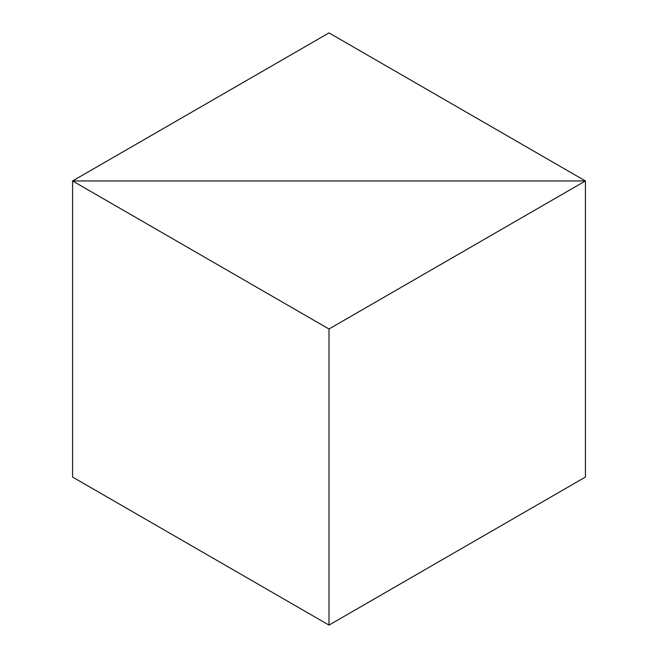 <?xml version="1.0" encoding="UTF-8"?>
<svg xmlns="http://www.w3.org/2000/svg" width="658" height="658" viewBox="0 0 658 658"><rect width="100%" height="100%" fill="white"/><g stroke="black" fill="none" stroke-linecap="round" stroke-linejoin="round"><path stroke-width="0.99" d="M329 329L72.569 180.95L72.569 477.05L72.569 180.95L585.431 180.95L585.431 477.05L329 625.1L329 329L585.431 180.95L329 32.9L72.569 180.95L585.431 180.95L585.431 477.05M72.569 477.05L329 625.1"/></g></svg>
